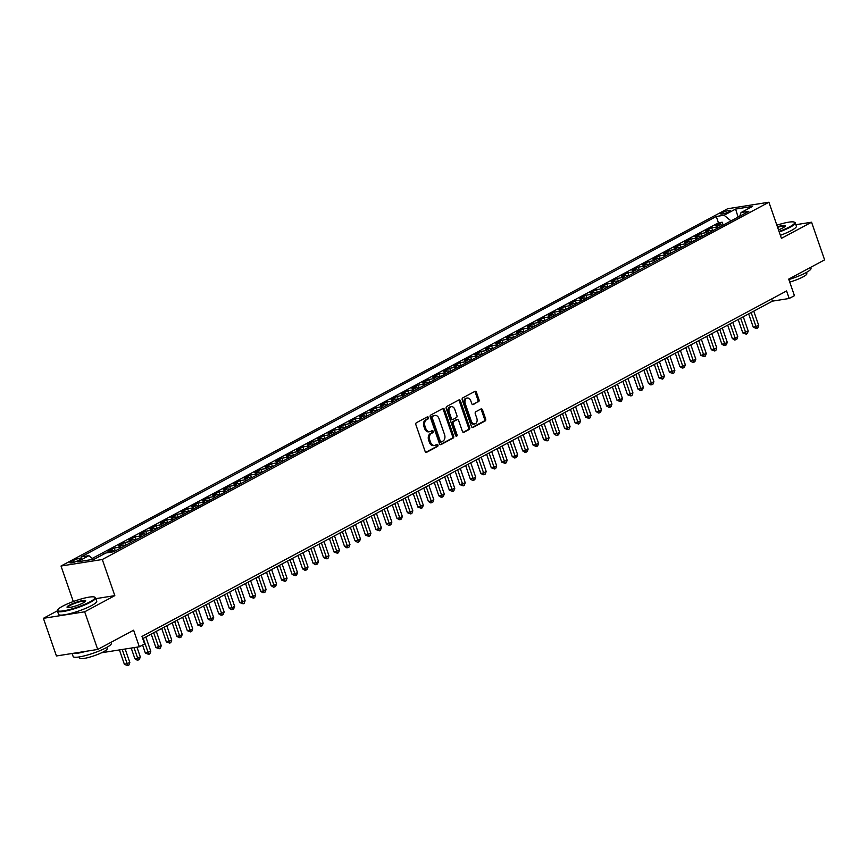 <?xml version="1.0" encoding="UTF-8"?>
<svg xmlns="http://www.w3.org/2000/svg" width="868" height="868" viewBox="0 0 868 868"><rect width="100%" height="100%" fill="white"/><g stroke="black" fill="none" stroke-linecap="round" stroke-linejoin="round"><path stroke-width="1.3" d="M428.412 417.519A1.107 0.792 81 0 0 427.338 416.868L416.401 422.727A1.584 1.139 81 0 0 415.891 424.756L425.103 451.36A1.584 1.139 81 0 0 426.644 452.293L437.57 446.434A1.107 0.792 81 0 0 436.854 444.362L435.443 445.121A5.078 3.635 81 0 1 434.597 445.403A5.078 3.635 81 0 1 430.517 442.159L429.747 439.935A5.078 3.635 81 0 1 431.396 433.447L432.817 432.687A1.107 0.792 81 0 0 432.101 430.615L430.68 431.374A5.078 3.635 81 0 1 429.834 431.656A5.078 3.635 81 0 1 425.754 428.412L424.984 426.188A5.078 3.635 81 0 1 426.633 419.689L428.054 418.94A1.107 0.792 81 0 0 428.412 417.519M429.834 431.656L428.716 431.841A5.078 3.635 81 0 1 424.636 428.586L423.866 426.362A5.078 3.635 81 0 1 425.526 419.873L426.937 419.114A1.107 0.792 81 0 0 426.882 417.107M425.852 452.293L436.463 446.608A1.107 0.792 81 0 0 436.409 444.6M434.597 445.403L433.479 445.588A5.078 3.635 81 0 1 429.4 442.333L428.629 440.119A5.078 3.635 81 0 1 430.278 433.62L431.7 432.861A1.107 0.792 81 0 0 431.646 430.853M722.035 212.79A5.175 0.879 -19.1 0 0 720.722 213.929A5.175 0.879 -19.1 0 0 723.934 213.658A5.175 0.879 -19.1 0 0 729.174 211.662A5.175 0.879 -19.1 0 0 730.498 210.533A5.175 0.879 -19.1 0 0 727.275 210.805A5.175 0.879 -19.1 0 0 722.035 212.79M478.507 401.797A1.584 1.139 81 0 0 479.017 399.768L476.434 392.303A1.584 1.139 81 0 0 474.894 391.381L462.752 397.88A1.584 1.139 81 0 0 462.232 399.909L471.454 426.524A1.584 1.139 81 0 0 472.995 427.447L485.136 420.947A1.584 1.139 81 0 0 485.646 418.918L482.521 409.902A1.584 1.139 81 0 0 480.981 408.969L475.783 411.757A1.584 1.139 81 0 0 475.273 413.786L476.825 418.257A4.242 3.038 81 0 1 474.731 423.92A4.242 3.038 81 0 1 471.313 421.208L465.248 403.685A4.242 3.038 81 0 1 467.342 398.021A4.242 3.038 81 0 1 470.749 400.734L471.769 403.653A1.584 1.139 81 0 0 473.31 404.586L477.389 401.982A1.584 1.139 81 0 0 477.899 399.942L475.317 392.477A1.584 1.139 81 0 0 474.568 391.555M57.386 610.822L43.4 618.32L84.673 611.799L97.715 649.448L133.618 630.211L139.347 646.779L144.587 643.969L141.983 636.439L786.592 290.954L789.196 298.483L794.437 295.673L788.697 279.105L824.6 259.868L811.558 222.219L795.891 224.693M84.673 611.799L114.815 595.643L102.294 559.502L768.907 202.222L781.428 238.364L811.558 222.219M444.438 409.457A1.584 1.139 81 0 0 442.897 408.524L430.756 415.034A1.584 1.139 81 0 0 430.235 417.063L439.458 443.678A1.584 1.139 81 0 0 440.998 444.6L453.139 438.09A1.584 1.139 81 0 0 453.649 436.061L444.438 409.457L443.32 409.631A1.584 1.139 81 0 0 442.571 408.698M446.749 406.463L458.89 399.953A1.584 1.139 81 0 1 460.431 400.875L469.653 427.49A1.584 1.139 81 0 1 469.132 429.519L463.935 432.307A1.584 1.139 81 0 1 462.394 431.374L458.662 420.589A1.584 1.139 81 0 0 457.121 419.656L453.671 421.501A1.584 1.139 81 0 0 453.15 423.53L457.045 434.77A1.107 0.792 81 0 1 455.602 435.541L446.239 408.492A1.584 1.139 81 0 1 446.749 406.463M97.715 649.448L56.442 655.969L43.4 618.32M723.185 225.083L722.187 222.219L715.905 225.582L719.973 224.942L715.785 227.188A6.467 4.383 61.8 0 1 718.346 227.676M712.704 230.704L711.706 227.828L705.424 231.203L709.492 230.562L705.304 232.808A6.467 4.383 61.8 0 1 707.865 233.286M702.223 236.313L701.225 233.449L694.942 236.823L699.011 236.183L694.812 238.429A6.467 4.383 61.8 0 1 697.384 238.906M691.742 241.933L690.744 239.069L684.461 242.443L688.53 241.792L684.331 244.038A6.467 4.383 61.8 0 1 686.903 244.526M681.261 247.554L680.262 244.689L673.98 248.053L678.049 247.413L673.85 249.658A6.467 4.383 61.8 0 1 676.422 250.147M670.78 253.174L669.781 250.299L663.499 253.673L667.568 253.033L663.369 255.279A6.467 4.383 61.8 0 1 665.94 255.756M660.298 258.783L659.3 255.919L653.018 259.293L657.087 258.653L652.888 260.899A6.467 4.383 61.8 0 1 655.459 261.377M649.817 264.404L648.819 261.539L642.526 264.914L646.606 264.263L642.407 266.509A6.467 4.383 61.8 0 1 644.978 266.997M639.336 270.024L638.338 267.16L632.045 270.523L636.125 269.883L631.926 272.129A6.467 4.383 61.8 0 1 634.497 272.617M628.855 275.644L627.857 272.769L621.564 276.143L625.644 275.503L621.445 277.749A6.467 4.383 61.8 0 1 624.016 278.227M618.363 281.254L617.376 278.389L611.083 281.764L615.162 281.124L610.963 283.369A6.467 4.383 61.8 0 1 613.535 283.847M607.882 286.874L606.895 284.01L600.602 287.384L604.681 286.733L600.482 288.979A6.467 4.383 61.8 0 1 603.054 289.467M597.401 292.494L596.414 289.63L590.121 292.993L594.2 292.353L590.001 294.599A6.467 4.383 61.8 0 1 592.573 295.087M586.92 298.115L585.933 295.239L579.64 298.614L583.719 297.974L579.52 300.219A6.467 4.383 61.8 0 1 582.092 300.697M576.439 303.724L575.451 300.86L569.158 304.234L573.238 303.594L569.039 305.84A6.467 4.383 61.8 0 1 571.611 306.317M565.958 309.344L564.97 306.48L558.677 309.854L562.757 309.203L558.558 311.449A6.467 4.383 61.8 0 1 561.129 311.938M555.477 314.965L554.489 312.1L548.196 315.464L552.276 314.824L548.077 317.07A6.467 4.383 61.8 0 1 550.648 317.558M544.995 320.585L544.008 317.71L537.715 321.084L541.784 320.444L537.596 322.69A6.467 4.383 61.8 0 1 540.167 323.167M534.514 326.194L533.527 323.33L527.234 326.704L531.303 326.064L527.115 328.31A6.467 4.383 61.8 0 1 529.686 328.788M524.033 331.815L523.046 328.95L516.753 332.325L520.822 331.674L516.634 333.92A6.467 4.383 61.8 0 1 519.205 334.408M513.552 337.435L512.565 334.571L506.272 337.934L510.341 337.294L506.152 339.54A6.467 4.383 61.8 0 1 508.724 340.028M503.071 343.055L502.084 340.191L495.791 343.554L499.859 342.914L495.671 345.16A6.467 4.383 61.8 0 1 498.243 345.638M492.59 348.665L491.603 345.8L485.31 349.175L489.378 348.535L485.19 350.781A6.467 4.383 61.8 0 1 487.762 351.258M482.109 354.285L481.122 351.421L474.829 354.795L478.897 354.144L474.709 356.39A6.467 4.383 61.8 0 1 477.281 356.878M471.628 359.905L470.64 357.041L464.347 360.404L468.416 359.764L464.228 362.01A6.467 4.383 61.8 0 1 466.8 362.499M461.147 365.526L460.159 362.661L453.866 366.025L457.935 365.385L453.747 367.631A6.467 4.383 61.8 0 1 456.318 368.108M450.666 371.135L449.678 368.271L443.385 371.645L447.454 371.005L443.266 373.251A6.467 4.383 61.8 0 1 445.826 373.728M440.184 376.755L439.197 373.891L432.904 377.265L436.973 376.614L432.785 378.86A6.467 4.383 61.8 0 1 435.345 379.349M429.703 382.376L428.716 379.511L422.423 382.875L426.492 382.235L422.304 384.481A6.467 4.383 61.8 0 1 424.864 384.969M419.222 387.996L418.224 385.132L411.942 388.495L416.011 387.855L411.823 390.101A6.467 4.383 61.8 0 1 414.383 390.578M408.741 393.605L407.743 390.741L401.461 394.115L405.53 393.475L401.341 395.721A6.467 4.383 61.8 0 1 403.902 396.199M398.26 399.226L397.262 396.361L390.98 399.736L395.048 399.085L390.86 401.331A6.467 4.383 61.8 0 1 393.421 401.819M387.779 404.846L386.781 401.982L380.499 405.345L384.567 404.705L380.379 406.951A6.467 4.383 61.8 0 1 382.94 407.439M377.298 410.466L376.3 407.602L370.018 410.965L374.086 410.325L369.898 412.571A6.467 4.383 61.8 0 1 372.459 413.049M366.817 416.076L365.819 413.211L359.536 416.586L363.605 415.946L359.417 418.192A6.467 4.383 61.8 0 1 361.978 418.669M356.336 421.696L355.337 418.832L349.055 422.206L353.124 421.555L348.936 423.801A6.467 4.383 61.8 0 1 351.497 424.289M345.855 427.316L344.856 424.452L338.574 427.815L342.643 427.175L338.455 429.421A6.467 4.383 61.8 0 1 341.015 429.91M335.374 432.937L334.375 430.072L328.093 433.436L332.162 432.796L327.974 435.042A6.467 4.383 61.8 0 1 330.534 435.519M324.892 438.546L323.894 435.682L317.612 439.056L321.681 438.416L317.493 440.662A6.467 4.383 61.8 0 1 320.053 441.139M314.411 444.166L313.413 441.302L307.131 444.676L311.2 444.025L307.001 446.271A6.467 4.383 61.8 0 1 309.572 446.76M303.93 449.787L302.932 446.922L296.65 450.286L300.719 449.646L296.52 451.892A6.467 4.383 61.8 0 1 299.091 452.38M293.449 455.407L292.451 452.543L286.169 455.906L290.238 455.266L286.039 457.512A6.467 4.383 61.8 0 1 288.61 457.989M282.968 461.016L281.97 458.152L275.688 461.526L279.756 460.886L275.557 463.132A6.467 4.383 61.8 0 1 278.129 463.61M272.487 466.637L271.489 463.772L265.207 467.147L269.275 466.496L265.076 468.742A6.467 4.383 61.8 0 1 267.648 469.23M262.006 472.257L261.008 469.393L254.715 472.756L258.794 472.116L254.595 474.362A6.467 4.383 61.8 0 1 257.167 474.85M251.525 477.877L250.526 475.013L244.233 478.376L248.313 477.736L244.114 479.982A6.467 4.383 61.8 0 1 246.686 480.46M241.033 483.487L240.045 480.622L233.752 483.997L237.832 483.357L233.633 485.603A6.467 4.383 61.8 0 1 236.204 486.08M230.552 489.107L229.564 486.243L223.271 489.617L227.351 488.966L223.152 491.212A6.467 4.383 61.8 0 1 225.723 491.7M220.071 494.727L219.083 491.863L212.79 495.227L216.87 494.586L212.671 496.832A6.467 4.383 61.8 0 1 215.242 497.321M209.589 500.348L208.602 497.483L202.309 500.847L206.389 500.207L202.19 502.453A6.467 4.383 61.8 0 1 204.761 502.93M199.108 505.957L198.121 503.093L191.828 506.467L195.908 505.827L191.709 508.073A6.467 4.383 61.8 0 1 194.28 508.55M188.627 511.577L187.64 508.713L181.347 512.087L185.427 511.436L181.228 513.682A6.467 4.383 61.8 0 1 183.799 514.171M178.146 517.198L177.159 514.333L170.866 517.697L174.945 517.057L170.746 519.303A6.467 4.383 61.8 0 1 173.318 519.791M167.665 522.818L166.678 519.954L160.385 523.317L164.464 522.677L160.265 524.923A6.467 4.383 61.8 0 1 162.837 525.4M157.184 528.428L156.197 525.563L149.904 528.938L153.972 528.297L149.784 530.543A6.467 4.383 61.8 0 1 152.356 531.021M146.703 534.048L145.716 531.183L139.422 534.558L143.491 533.907L139.303 536.153A6.467 4.383 61.8 0 1 141.875 536.641M136.222 539.668L135.234 536.804L128.941 540.167L133.01 539.527L128.822 541.773A6.467 4.383 61.8 0 1 131.393 542.261M125.741 545.288L124.753 542.424L118.46 545.788L122.529 545.147L118.341 547.393A6.467 4.383 61.8 0 1 120.912 547.871M115.26 550.898L114.272 548.034L107.979 551.408L112.048 550.768L108.75 552.536M103.921 554.034L98.681 556.833M78.066 560.598L80.377 559.361A5.013 0.846 -19.1 0 0 81.646 558.265A5.013 0.846 -19.1 0 0 78.532 558.525A5.013 0.846 -19.1 0 0 73.454 560.446L71.154 561.683A5.013 0.846 -19.1 0 0 69.874 562.779A5.013 0.846 -19.1 0 0 72.988 562.518A5.013 0.846 -19.1 0 0 78.066 560.598M102.294 559.502L61.02 566.023L727.634 208.743L768.907 202.222M722.187 222.219L718.454 222.805L716.263 216.479L81.093 556.909L88.894 555.672L93.386 559.317M716.263 216.479L724.075 215.242L735.597 209.069L752.556 206.389L741.033 212.562L748.834 211.336L113.665 551.755L105.853 552.992L94.33 559.176L77.371 561.856L88.894 555.672M103.791 553.654L104.974 553.469M114.272 548.034L118.341 547.393M124.753 542.424L128.822 541.773M135.234 536.804L139.303 536.153M145.716 531.183L149.784 530.543M156.197 525.563L160.265 524.923M166.678 519.954L170.746 519.303M177.159 514.333L181.228 513.682M187.64 508.713L191.709 508.073M198.121 503.093L202.19 502.453M208.602 497.483L212.671 496.832M219.083 491.863L223.152 491.212M229.564 486.243L233.633 485.603M240.045 480.622L244.114 479.982M250.526 475.013L254.595 474.362M261.008 469.393L265.076 468.742M271.489 463.772L275.557 463.132M281.97 458.152L286.039 457.512M292.451 452.543L296.52 451.892M302.932 446.922L307.001 446.271M313.413 441.302L317.493 440.662M323.894 435.682L327.974 435.042M334.375 430.072L338.455 429.421M344.856 424.452L348.936 423.801M355.337 418.832L359.417 418.192M365.819 413.211L369.898 412.571M376.3 407.602L380.379 406.951M386.781 401.982L390.86 401.331M397.262 396.361L401.341 395.721M407.743 390.741L411.823 390.101M418.224 385.132L422.304 384.481M428.716 379.511L432.785 378.86M439.197 373.891L443.266 373.251M449.678 368.271L453.747 367.631M460.159 362.661L464.228 362.01M470.64 357.041L474.709 356.39M481.122 351.421L485.19 350.781M491.603 345.8L495.671 345.16M502.084 340.191L506.152 339.54M512.565 334.571L516.634 333.92M523.046 328.95L527.115 328.31M533.527 323.33L537.596 322.69M544.008 317.71L548.077 317.07M554.489 312.1L558.558 311.449M564.97 306.48L569.039 305.84M575.451 300.86L579.52 300.219M585.933 295.239L590.001 294.599M596.414 289.63L600.482 288.979M606.895 284.01L610.963 283.369M617.376 278.389L621.445 277.749M627.857 272.769L631.926 272.129M638.338 267.16L642.407 266.509M648.819 261.539L652.888 260.899M659.3 255.919L663.369 255.279M669.781 250.299L673.85 249.658M680.262 244.689L684.331 244.038M690.744 239.069L694.812 238.429M701.225 233.449L705.304 232.808M711.706 227.828L715.785 227.188M718.454 222.805L92.268 558.417M93.321 559.263L94.493 559.09M738.115 217.076L730.769 221.014M73.313 601.535L61.02 566.023M142.743 638.631L772.466 301.131L789.196 298.483M101.654 652.736L139.347 646.779M739.362 216.414L737.952 216.631L735.597 209.069M771.706 298.928L772.466 301.131M114.619 551.245A6.467 4.383 -118.2 0 0 112.048 550.768M125.1 545.625A6.467 4.383 -118.2 0 0 122.529 545.147M135.582 540.015A6.467 4.383 -118.2 0 0 133.01 539.527M146.063 534.395A6.467 4.383 -118.2 0 0 143.491 533.907M156.544 528.775A6.467 4.383 -118.2 0 0 153.972 528.297M167.025 523.154A6.467 4.383 -118.2 0 0 164.464 522.677M177.506 517.545A6.467 4.383 -118.2 0 0 174.945 517.057M187.987 511.925A6.467 4.383 -118.2 0 0 185.427 511.436M198.468 506.304A6.467 4.383 -118.2 0 0 195.908 505.827M208.949 500.684A6.467 4.383 -118.2 0 0 206.389 500.207M219.43 495.075A6.467 4.383 -118.2 0 0 216.87 494.586M229.911 489.454A6.467 4.383 -118.2 0 0 227.351 488.966M240.393 483.834A6.467 4.383 -118.2 0 0 237.832 483.357M250.874 478.214A6.467 4.383 -118.2 0 0 248.313 477.736M261.355 472.604A6.467 4.383 -118.2 0 0 258.794 472.116M271.836 466.984A6.467 4.383 -118.2 0 0 269.275 466.496M282.317 461.364A6.467 4.383 -118.2 0 0 279.756 460.886M292.798 455.743A6.467 4.383 -118.2 0 0 290.238 455.266M303.29 450.134A6.467 4.383 -118.2 0 0 300.719 449.646M313.771 444.514A6.467 4.383 -118.2 0 0 311.2 444.025M324.252 438.893A6.467 4.383 -118.2 0 0 321.681 438.416M334.733 433.273A6.467 4.383 -118.2 0 0 332.162 432.796M345.214 427.664A6.467 4.383 -118.2 0 0 342.643 427.175M355.696 422.043A6.467 4.383 -118.2 0 0 353.124 421.555M366.177 416.423A6.467 4.383 -118.2 0 0 363.605 415.946M376.658 410.803A6.467 4.383 -118.2 0 0 374.086 410.325M387.139 405.193A6.467 4.383 -118.2 0 0 384.567 404.705M397.62 399.573A6.467 4.383 -118.2 0 0 395.048 399.085M408.101 393.953A6.467 4.383 -118.2 0 0 405.53 393.475M418.582 388.332A6.467 4.383 -118.2 0 0 416.011 387.855M429.063 382.723A6.467 4.383 -118.2 0 0 426.492 382.235M439.544 377.103A6.467 4.383 -118.2 0 0 436.973 376.614M450.025 371.482A6.467 4.383 -118.2 0 0 447.454 371.005M460.507 365.862A6.467 4.383 -118.2 0 0 457.935 365.385M470.988 360.253A6.467 4.383 -118.2 0 0 468.416 359.764M481.469 354.632A6.467 4.383 -118.2 0 0 478.897 354.144M491.95 349.012A6.467 4.383 -118.2 0 0 489.378 348.535M502.431 343.392A6.467 4.383 -118.2 0 0 499.859 342.914M512.912 337.782A6.467 4.383 -118.2 0 0 510.341 337.294M523.393 332.162A6.467 4.383 -118.2 0 0 520.822 331.674M533.874 326.542A6.467 4.383 -118.2 0 0 531.303 326.064M544.355 320.921A6.467 4.383 -118.2 0 0 541.784 320.444M554.836 315.312A6.467 4.383 -118.2 0 0 552.276 314.824M565.318 309.692A6.467 4.383 -118.2 0 0 562.757 309.203M575.799 304.071A6.467 4.383 -118.2 0 0 573.238 303.594M586.28 298.451A6.467 4.383 -118.2 0 0 583.719 297.974M596.761 292.841A6.467 4.383 -118.2 0 0 594.2 292.353M607.242 287.221A6.467 4.383 -118.2 0 0 604.681 286.733M617.723 281.601A6.467 4.383 -118.2 0 0 615.162 281.124M628.204 275.981A6.467 4.383 -118.2 0 0 625.644 275.503M638.685 270.371A6.467 4.383 -118.2 0 0 636.125 269.883M649.166 264.751A6.467 4.383 -118.2 0 0 646.606 264.263M659.647 259.131A6.467 4.383 -118.2 0 0 657.087 258.653M670.129 253.51A6.467 4.383 -118.2 0 0 667.568 253.033M680.62 247.901A6.467 4.383 -118.2 0 0 678.049 247.413M691.102 242.281A6.467 4.383 -118.2 0 0 688.53 241.792M701.583 236.66A6.467 4.383 -118.2 0 0 699.011 236.183M712.064 231.04A6.467 4.383 -118.2 0 0 709.492 230.562M741.033 212.562L739.742 216.208M722.545 225.43A6.467 4.383 -118.2 0 0 719.973 224.942M730.617 220.57L724.075 215.242M114.815 595.643L95.892 598.638M440.206 444.6L452.022 438.275A1.584 1.139 81 0 0 452.532 436.235L443.32 409.631M432.6 416.499A1.107 0.792 81 0 0 432.242 417.92L440.336 441.28A1.107 0.792 81 0 0 441.411 441.921L442.897 441.128A5.078 3.635 81 0 0 444.557 434.629L439.024 418.658A5.078 3.635 81 0 0 434.944 415.414A5.078 3.635 81 0 0 434.098 415.696L431.494 416.673A1.107 0.792 81 0 0 431.125 418.094L432.242 417.92M441.031 441.986L440.293 442.105A1.107 0.792 81 0 1 439.219 441.454L431.125 418.094M434.944 415.414L433.826 415.588A5.078 3.635 81 0 0 432.98 415.87L434.098 415.696M431.494 416.673L432.98 415.87M463.143 432.307L468.015 429.693A1.584 1.139 81 0 0 468.536 427.664L459.324 401.059A1.584 1.139 81 0 0 458.575 400.126M456.546 419.743A1.584 1.139 81 0 0 456.004 419.83L452.553 421.685A1.584 1.139 81 0 0 452.044 423.714L455.928 434.944L457.045 434.77M455.895 436.018A1.107 0.792 81 0 0 455.928 434.944M454.778 409.381A4.242 3.038 81 0 0 451.371 406.669A4.242 3.038 81 0 0 449.277 412.333L451.414 418.506A1.584 1.139 81 0 0 452.955 419.439L456.405 417.584A1.584 1.139 81 0 0 456.915 415.555L454.778 409.381M451.371 406.669L450.253 406.842A4.242 3.038 81 0 0 448.159 412.517L449.277 412.333M451.837 419.613A1.584 1.139 81 0 1 450.297 418.68L448.159 412.517M472.517 404.586L477.389 401.982M467.342 398.021L466.224 398.195A4.242 3.038 81 0 0 464.13 403.87L465.248 403.685M474.731 423.92L473.613 424.105A4.242 3.038 81 0 1 470.196 421.381L464.13 403.87M472.203 427.457L484.019 421.121A1.584 1.139 81 0 0 484.528 419.092L481.414 410.076A1.584 1.139 81 0 0 480.666 409.143M119.415 649.926L124.417 664.378L129.831 662.534L125.155 649.025M122.204 649.481L127.835 665.604L124.417 664.378M129.831 662.534L128.887 665.04L127.835 665.604M62.746 606.135A19.725 3.331 -19.1 0 0 57.809 609.813A19.725 3.331 -19.1 0 0 68.507 609.813A19.725 3.331 -19.1 0 0 89.968 601.839A19.725 3.331 -19.1 0 0 94.536 597.086A19.725 3.331 -19.1 0 0 81.191 598.963A19.725 3.331 -19.1 0 0 62.746 606.135M94.536 597.086L95.144 597.368A20.214 3.418 160.9 0 1 95.621 597.824A20.214 3.418 160.9 0 1 90.456 602.24A20.214 3.418 160.9 0 1 69.993 610.02A20.214 3.418 160.9 0 1 57.418 611.05A20.214 3.418 160.9 0 1 57.505 610.399L57.809 609.813M69.559 605.061A9.863 1.671 160.9 0 1 80.29 601.079A9.863 1.671 160.9 0 1 85.639 601.079A9.863 1.671 160.9 0 1 83.165 602.913A9.863 1.671 160.9 0 1 73.943 606.504A9.863 1.671 160.9 0 1 67.27 607.437A9.863 1.671 160.9 0 1 69.559 605.061M85.389 601.405A9.374 1.584 -19.1 0 0 85.379 601.372A9.374 1.584 -19.1 0 0 79.541 601.85A9.374 1.584 -19.1 0 0 70.048 605.463A9.374 1.584 -19.1 0 0 67.65 607.513A9.374 1.584 -19.1 0 0 67.671 607.546M111.028 642.32L111.364 643.307A20.214 3.418 160.9 0 1 106.211 647.723A20.214 3.418 160.9 0 1 85.748 655.503A20.214 3.418 160.9 0 1 73.162 656.544L72.109 653.495M86.073 651.293A20.214 3.418 160.9 0 1 72.803 653.387M106.797 647.409L107.22 648.624A14.55 2.463 160.9 0 1 103.509 651.803A14.55 2.463 160.9 0 1 88.775 657.401A14.55 2.463 160.9 0 1 79.715 658.15L79.292 656.924M95.621 597.824L96.76 601.144A20.214 3.418 160.9 0 1 91.607 605.549A20.214 3.418 160.9 0 1 71.143 613.329A20.214 3.418 160.9 0 1 58.557 614.37L57.418 611.05M779.041 231.463A19.725 3.331 -19.1 0 0 789.609 226.863A19.725 3.331 -19.1 0 0 794.177 222.11A19.725 3.331 -19.1 0 0 776.871 225.203M794.177 222.11L794.773 222.392A20.214 3.418 160.9 0 1 795.251 222.848A20.214 3.418 160.9 0 1 790.097 227.264A20.214 3.418 160.9 0 1 779.225 231.995M777.424 226.798A9.863 1.671 160.9 0 1 785.269 226.103A9.863 1.671 160.9 0 1 782.795 227.937A9.863 1.671 160.9 0 1 778.487 229.879M785.019 226.439A9.374 1.584 -19.1 0 0 785.008 226.396A9.374 1.584 -19.1 0 0 777.609 227.329M810.658 267.344L811.005 268.342A20.214 3.418 160.9 0 1 805.84 272.747A20.214 3.418 160.9 0 1 788.849 279.539M806.426 272.433L806.849 273.659A14.55 2.463 160.9 0 1 803.139 276.827A14.55 2.463 160.9 0 1 789.728 282.067M795.251 222.848L796.401 226.168A20.214 3.418 160.9 0 1 791.247 230.573A20.214 3.418 160.9 0 1 780.365 235.315M131.198 648.06L134.898 658.758L137.686 658.324L140.312 656.913L136.938 647.159M133.987 647.626L138.316 659.984L137.198 660.168L134.898 658.758M140.312 656.913L139.368 659.43L138.316 659.984M142.58 645.043L145.379 653.137L150.793 651.293L145.835 636.982M143.209 638.381L148.797 654.374L145.379 653.137M150.793 651.293L149.849 653.81L148.797 654.374M151.216 634.096L155.86 647.528L161.274 645.683L156.316 631.361M153.69 632.761L159.278 648.754L155.86 647.528M161.274 645.683L160.33 648.19L159.278 648.754M161.698 628.475L166.352 641.908L171.756 640.063L166.797 625.741M164.182 627.152L169.759 643.134L166.352 641.908M171.756 640.063L170.812 642.57L169.759 643.134M172.179 622.855L176.833 636.287L179.622 635.853L182.237 634.443L177.278 620.121M174.663 621.531L180.24 637.513L179.133 637.698L176.833 636.287M182.237 634.443L181.293 636.96L180.24 637.513M182.66 617.246L187.314 630.667L190.103 630.233L192.718 628.823L187.759 614.511M185.144 615.911L190.721 631.904L187.314 630.667M192.718 628.823L191.774 631.34L190.721 631.904M193.141 611.625L197.796 625.058L203.199 623.213L198.24 608.891M195.626 610.291L201.202 626.284L197.796 625.058M203.199 623.213L202.255 625.72L201.202 626.284M203.622 606.005L208.277 619.437L213.68 617.593L208.721 603.271M206.107 604.67L211.683 620.663L208.277 619.437M213.68 617.593L212.736 620.099L211.683 620.663M214.103 600.385L218.758 613.817L221.546 613.383L224.161 611.973L219.203 597.651M216.588 599.061L222.175 615.043L221.058 615.228L218.758 613.817M224.161 611.973L223.217 614.49L222.175 615.043M224.584 594.775L229.239 608.197L232.027 607.763L234.642 606.352L229.684 592.041M227.069 593.441L232.657 609.434L231.539 609.607L229.239 608.197M234.642 606.352L233.698 608.869L232.657 609.434M235.065 589.155L239.72 602.587L245.123 600.743L240.165 586.421M237.55 587.82L243.138 603.813L239.72 602.587M245.123 600.743L244.179 603.249L243.138 603.813M245.546 583.535L250.201 596.967L255.604 595.122L250.646 580.8M248.031 582.2L253.619 598.193L250.201 596.967M255.604 595.122L254.66 597.629L253.619 598.193M256.027 577.914L260.682 591.347L263.471 590.913L266.085 589.502L261.127 575.18M258.512 576.591L264.1 592.573L262.982 592.757L260.682 591.347M266.085 589.502L265.141 592.019L264.1 592.573M266.509 572.305L271.163 585.726L273.952 585.292L276.567 583.882L271.608 569.571M268.993 570.97L274.581 586.963L273.463 587.137L271.163 585.726M276.567 583.882L275.623 586.399L274.581 586.963M276.99 566.685L281.644 580.117L287.048 578.272L282.089 563.95M279.474 565.35L285.062 581.343L281.644 580.117M287.048 578.272L286.104 580.779L285.062 581.343M287.471 561.064L292.125 574.497L297.529 572.652L292.57 558.33M289.955 559.73L295.543 575.723L292.125 574.497M297.529 572.652L296.585 575.159L295.543 575.723M297.952 555.444L302.606 568.876L305.395 568.442L308.01 567.032L303.051 552.71M300.436 554.12L306.024 570.102L304.907 570.287L302.606 568.876M308.01 567.032L307.066 569.549L306.024 570.102M308.433 549.835L313.088 563.256L315.876 562.822L318.491 561.412L313.532 547.1M310.918 548.5L316.505 564.493L315.388 564.667L313.088 563.256M318.491 561.412L317.547 563.929L316.505 564.493M318.914 544.214L323.569 557.647L328.972 555.802L324.014 541.48M321.399 542.88L326.986 558.873L323.569 557.647M328.972 555.802L328.028 558.308L326.986 558.873M329.395 538.594L334.05 552.026L339.453 550.182L334.495 535.86M331.88 537.259L337.468 553.252L334.05 552.026M339.453 550.182L338.509 552.688L337.468 553.252M339.876 532.974L344.531 546.406L347.319 545.972L349.945 544.561L344.976 530.24M342.361 531.65L347.949 547.632L346.831 547.816L344.531 546.406M349.945 544.561L348.99 547.079L347.949 547.632M350.357 527.364L355.012 540.786L357.8 540.352L360.426 538.941L355.468 524.63M352.842 526.03L358.43 542.023L357.312 542.196L355.012 540.786M360.426 538.941L359.471 541.458L358.43 542.023M360.838 521.744L365.493 535.176L370.907 533.332L365.949 519.01M363.323 520.409L368.911 536.402L365.493 535.176M370.907 533.332L369.952 535.838L368.911 536.402M371.32 516.124L375.974 529.556L381.388 527.711L376.43 513.389M373.804 514.789L379.392 530.782L375.974 529.556M381.388 527.711L380.444 530.218L379.392 530.782M381.801 510.503L386.455 523.936L389.244 523.502L391.869 522.091L386.911 507.769M384.285 509.18L389.873 525.162L388.755 525.346L386.455 523.936M391.869 522.091L390.925 524.608L389.873 525.162M392.282 504.894L396.936 518.315L399.725 517.881L402.351 516.471L397.392 502.16M394.766 503.559L400.354 519.552L399.237 519.726L396.936 518.315M402.351 516.471L401.407 518.988L400.354 519.552M402.763 499.274L407.417 512.706L412.832 510.861L407.873 496.539M405.248 497.939L410.835 513.932L407.417 512.706M412.832 510.861L411.888 513.368L410.835 513.932M413.244 493.653L417.899 507.086L423.313 505.241L418.354 490.919M415.729 492.319L421.316 508.312L417.899 507.086M423.313 505.241L422.369 507.747L421.316 508.312M423.736 488.033L428.38 501.465L431.168 501.031L433.794 499.621L428.835 485.299M426.21 486.709L431.797 502.691L430.68 502.876L428.38 501.465M433.794 499.621L432.85 502.138L431.797 502.691M434.217 482.424L438.861 495.845L441.649 495.411L444.275 494L439.316 479.689M436.691 481.089L442.279 497.082L441.161 497.255L438.861 495.845M444.275 494L443.331 496.518L442.279 497.082M444.698 476.803L449.342 490.236L454.756 488.391L449.798 474.069M447.172 475.469L452.76 491.462L449.342 490.236M454.756 488.391L453.812 490.897L452.76 491.462M455.179 471.183L459.823 484.615L465.237 482.771L460.279 468.449M457.653 469.848L463.241 485.841L459.823 484.615M465.237 482.771L464.293 485.277L463.241 485.841M465.66 465.563L470.304 478.995L473.093 478.561L475.718 477.15L470.76 462.828M468.134 464.239L473.722 480.221L472.604 480.405L470.304 478.995M475.718 477.15L474.774 479.668L473.722 480.221M476.141 459.953L480.785 473.375L483.574 472.941L486.199 471.53L481.241 457.219M478.615 458.619L484.203 474.612L483.085 474.785L480.785 473.375M486.199 471.53L485.255 474.047L484.203 474.612M486.623 454.333L491.266 467.765L496.68 465.921L491.722 451.599M489.096 452.998L494.684 468.991L491.266 467.765M496.68 465.921L495.736 468.427L494.684 468.991M497.104 448.713L501.747 462.145L507.162 460.3L502.203 445.978M499.577 447.378L505.165 463.371L501.747 462.145M507.162 460.3L506.218 462.807L505.165 463.371M507.585 443.092L512.229 456.525L515.017 456.091L517.643 454.68L512.684 440.358M510.058 441.769L515.646 457.751L514.529 457.935L512.229 456.525M517.643 454.68L516.699 457.197L515.646 457.751M518.066 437.483L522.71 450.904L525.498 450.47L528.124 449.06L523.165 434.749M520.54 436.148L526.127 452.141L525.01 452.315L522.71 450.904M528.124 449.06L527.18 451.577L526.127 452.141M528.547 431.863L533.191 445.295L538.605 443.45L533.646 429.128M531.021 430.528L536.608 446.521L533.191 445.295M538.605 443.45L537.661 445.957L536.608 446.521M539.028 426.242L543.672 439.675L549.086 437.83L544.127 423.508M541.502 424.908L547.09 440.901L543.672 439.675M549.086 437.83L548.142 440.336L547.09 440.901M549.509 420.622L554.164 434.054L556.952 433.62L559.567 432.21L554.609 417.888M551.994 419.298L557.571 435.28L556.464 435.465L554.164 434.054M559.567 432.21L558.623 434.727L557.571 435.28M559.99 415.012L564.645 428.434L567.433 428L570.048 426.589L565.09 412.278M562.475 413.678L568.052 429.671L564.645 428.434M570.048 426.589L569.104 429.107L568.052 429.671M570.471 409.392L575.126 422.825L580.529 420.98L575.571 406.658M572.956 408.058L578.533 424.051L575.126 422.825M580.529 420.98L579.585 423.486L578.533 424.051M580.952 403.772L585.607 417.204L591.01 415.36L586.052 401.038M583.437 402.437L589.014 418.43L585.607 417.204M591.01 415.36L590.066 417.866L589.014 418.43M591.433 398.152L596.088 411.584L598.877 411.15L601.491 409.739L596.533 395.417M593.918 396.828L599.495 412.81L598.388 412.994L596.088 411.584M601.491 409.739L600.548 412.257L599.495 412.81M601.915 392.542L606.569 405.964L609.358 405.53L611.973 404.119L607.014 389.808M604.399 391.208L609.987 407.2L608.869 407.374L606.569 405.964M611.973 404.119L611.029 406.636L609.987 407.2M612.396 386.922L617.05 400.354L622.454 398.51L617.495 384.188M614.88 385.587L620.468 401.58L617.05 400.354M622.454 398.51L621.51 401.016L620.468 401.58M622.877 381.302L627.531 394.734L632.935 392.889L627.976 378.567M625.361 379.967L630.949 395.96L627.531 394.734M632.935 392.889L631.991 395.396L630.949 395.96M633.358 375.681L638.013 389.114L640.801 388.68L643.416 387.269L638.457 372.947M635.843 374.358L641.43 390.34L640.313 390.524L638.013 389.114M643.416 387.269L642.472 389.786L641.43 390.34M643.839 370.072L648.494 383.493L651.282 383.059L653.897 381.649L648.938 367.338M646.324 368.737L651.911 384.73L650.794 384.904L648.494 383.493M653.897 381.649L652.953 384.166L651.911 384.73M654.32 364.451L658.975 377.884L664.378 376.039L659.42 361.717M656.805 363.117L662.392 379.11L658.975 377.884M664.378 376.039L663.434 378.546L662.392 379.11M664.801 358.831L669.456 372.264L674.859 370.419L669.901 356.097M667.286 357.497L672.874 373.49L669.456 372.264M674.859 370.419L673.915 372.925L672.874 373.49M675.282 353.211L679.937 366.643L682.725 366.209L685.34 364.799L680.382 350.477M677.767 351.887L683.355 367.869L682.237 368.054L679.937 366.643M685.34 364.799L684.396 367.316L683.355 367.869M685.763 347.601L690.418 361.023L693.207 360.589L695.821 359.178L690.863 344.867M688.248 346.267L693.836 362.26L692.718 362.433L690.418 361.023M695.821 359.178L694.877 361.696L693.836 362.26M696.245 341.981L700.899 355.413L706.302 353.569L701.344 339.247M698.729 340.647L704.317 356.639L700.899 355.413M706.302 353.569L705.359 356.075L704.317 356.639M706.726 336.361L711.38 349.793L716.784 347.949L711.825 333.627M709.21 335.026L714.798 351.019L711.38 349.793M716.784 347.949L715.84 350.455L714.798 351.019M717.207 330.741L721.861 344.173L724.65 343.739L727.275 342.328L722.306 328.006M719.691 329.417L725.279 345.399L724.162 345.583L721.861 344.173M727.275 342.328L726.321 344.846L725.279 345.399M727.688 325.131L732.342 338.553L735.131 338.119L737.757 336.708L732.787 322.397M730.172 323.797L735.76 339.789L734.643 339.963L732.342 338.553M737.757 336.708L736.802 339.225L735.76 339.789M738.169 319.511L742.824 332.943L748.238 331.099L743.279 316.777M740.654 318.176L746.241 334.169L742.824 332.943M748.238 331.099L747.283 333.605L746.241 334.169M748.65 313.89L753.305 327.323L758.719 325.478L753.76 311.156M751.135 312.556L756.722 328.549L753.305 327.323M758.719 325.478L757.775 327.985L756.722 328.549M71.556 562.844L71.154 561.683M74.062 562.214L73.454 560.446M425.526 419.873L426.633 419.689M423.866 426.362L424.984 426.188M424.636 428.586L425.754 428.412M431.7 432.861L432.817 432.687M430.278 433.62L431.396 433.447M428.629 440.119L429.747 439.935M429.4 442.333L430.517 442.159M436.463 446.608L437.57 446.434M426.101 452.38L426.644 452.293M426.937 419.114L428.054 418.94M452.532 436.235L453.649 436.061M452.022 438.275L453.139 438.09M440.456 444.687L440.998 444.6M439.219 441.454L440.336 441.28M459.324 401.059L460.431 400.875M468.536 427.664L469.653 427.49M468.015 429.693L469.132 429.519M463.393 432.394L463.935 432.307M456.004 419.83L457.121 419.656M452.553 421.685L453.671 421.501M452.044 423.714L453.15 423.53M450.297 418.68L451.414 418.506M472.767 404.672L473.31 404.586M470.196 421.381L471.313 421.208M481.414 410.076L482.521 409.902M484.528 419.092L485.646 418.918M484.019 421.121L485.136 420.947M472.452 427.533L472.995 427.447M475.317 392.477L476.434 392.303M477.899 399.942L479.017 399.768M440.109 442.159L441.226 441.986M456.264 419.743L457.382 419.569M451.577 419.7L452.695 419.526"/></g></svg>
